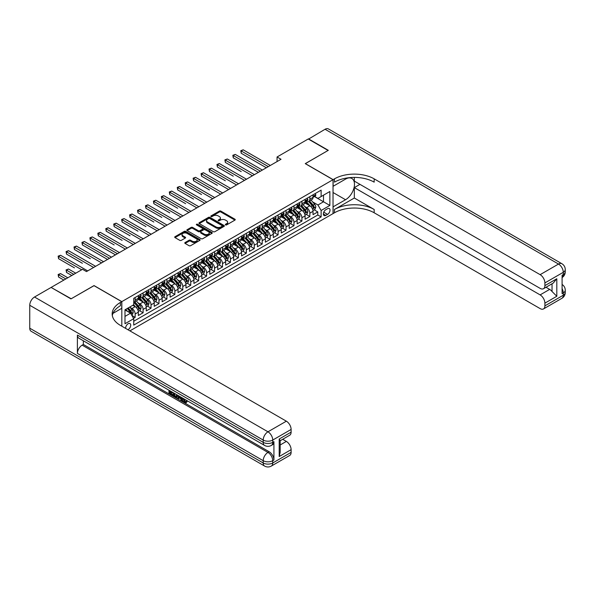 <?xml version="1.0" encoding="UTF-8"?>
<svg xmlns="http://www.w3.org/2000/svg" width="595" height="595" viewBox="0 0 595 595"><rect width="100%" height="100%" fill="white"/><g stroke="black" fill="none" stroke-linecap="round" stroke-linejoin="round"><path stroke-width="0.89" d="M225.55 224.895A0.774 0.446 0 0 0 226.636 224.895L234.921 220.113A1.101 0.64 0 0 0 235.241 219.667A1.101 0.64 0 0 0 234.921 219.213L220.886 211.113A1.101 0.64 0 0 0 219.332 211.113L211.047 215.896A0.774 0.446 0 0 0 212.14 216.528L213.211 215.903A3.525 2.038 0 0 1 218.201 215.903L219.369 216.58A3.525 2.038 0 0 1 220.403 218.023A3.525 2.038 0 0 1 219.369 219.458L218.298 220.083A0.774 0.446 0 0 0 219.391 220.708L220.462 220.091A3.525 2.038 0 0 1 225.453 220.091L226.621 220.767A3.525 2.038 0 0 1 227.654 222.21A3.525 2.038 0 0 1 226.621 223.646L225.55 224.263A0.774 0.446 0 0 0 225.55 224.895L225.55 224.263M127.925 329.719A3.592 2.075 120 0 0 128.17 329.593A3.592 2.075 120 0 0 130.521 326.424A3.592 2.075 120 0 0 129.97 323.546A3.592 2.075 120 0 0 128.17 323.725A3.592 2.075 120 0 0 125.642 328.403M185.112 242.522A1.101 0.64 0 0 0 184.792 242.976A1.101 0.64 0 0 0 185.112 243.422L189.054 245.698A1.101 0.64 0 0 0 190.608 245.698L199.808 240.387A1.101 0.64 0 0 0 200.128 239.934A1.101 0.64 0 0 0 199.808 239.488L185.774 231.388A1.101 0.64 0 0 0 184.219 231.388L175.019 236.698A1.101 0.64 0 0 0 174.699 237.145A1.101 0.64 0 0 0 175.019 237.598L179.772 240.343A1.101 0.64 0 0 0 181.334 240.343L185.268 238.067A1.101 0.64 0 0 0 185.595 237.621A1.101 0.64 0 0 0 185.268 237.167L182.91 235.806A2.945 1.703 0 0 1 182.048 234.601A2.945 1.703 0 0 1 183.87 233.032A2.945 1.703 0 0 1 187.083 233.404L196.32 238.736A2.945 1.703 0 0 1 197.183 239.934A2.945 1.703 0 0 1 195.361 241.511A2.945 1.703 0 0 1 192.148 241.139L190.608 240.254A1.101 0.64 0 0 0 189.054 240.254L185.112 242.522L185.112 243.422L189.054 241.168L189.054 240.254M94.032 285.674L71.199 298.757L51.349 287.571M94.032 285.578L121.819 301.628L333.036 179.683L333.036 213.605L129.918 330.872M51.349 287.296L82.512 269.304L86.483 271.595L281.026 159.281L277.062 156.983L308.225 138.992L328.076 150.453L305.25 163.632L333.036 179.683M213.293 231.7A1.101 0.64 0 0 0 214.847 231.7L224.047 226.39A1.101 0.64 0 0 0 224.367 225.944A1.101 0.64 0 0 0 224.047 225.49L210.02 217.391A1.101 0.64 0 0 0 208.458 217.391L199.258 222.701A1.101 0.64 0 0 0 198.938 223.155A1.101 0.64 0 0 0 199.258 223.601L213.293 231.7M196.878 225.059A0.774 0.446 0 0 1 197.666 225.17L197.666 224.255L211.924 232.489A1.101 0.64 0 0 1 212.251 232.942A1.101 0.64 0 0 1 211.924 233.389L202.731 238.699A1.101 0.64 0 0 1 201.17 238.699L187.142 230.6L187.142 229.7A1.101 0.64 0 0 0 186.815 230.146A1.101 0.64 0 0 0 187.142 230.6M187.142 229.7L191.077 227.424A1.101 0.64 0 0 1 192.639 227.424L198.328 230.711A1.101 0.64 0 0 0 199.883 230.711L202.493 229.201A1.101 0.64 0 0 0 202.821 228.755A1.101 0.64 0 0 0 202.493 228.302L196.573 224.888A0.774 0.446 0 0 1 197.666 224.255M133.511 318.303L135.162 317.351L131.867 315.447M129.993 307.355L131.986 308.5A4.492 2.596 60 0 1 135.162 314.004L138.338 312.167L138.338 315.514L143.105 312.769L139.49 310.679M137.928 302.766L139.922 303.919A4.492 2.596 60 0 1 143.105 309.422L146.281 307.585L146.281 310.932L151.041 308.18L147.426 306.098M145.872 298.184L147.865 299.337A4.492 2.596 60 0 1 151.041 304.833L154.217 303.004L154.217 306.351L158.984 303.599L155.369 301.509M153.815 293.595L155.808 294.748A4.492 2.596 60 0 1 158.984 300.252L162.16 298.415L162.16 301.762L166.92 299.01L163.313 296.927M161.751 289.014L163.744 290.167A4.492 2.596 60 0 1 166.92 295.663L170.103 293.833L170.103 297.18L174.863 294.428L171.248 292.346M169.694 284.432L171.687 285.578A4.492 2.596 60 0 1 174.863 291.081L178.039 289.252L178.039 292.591L182.806 289.847L179.192 287.757M177.637 279.843L179.631 280.996A4.492 2.596 60 0 1 182.806 286.5L185.982 284.663L185.982 288.01L190.742 285.258L187.135 283.175M185.573 275.262L187.566 276.415A4.492 2.596 60 0 1 190.742 281.911L193.918 280.081L193.918 283.428L198.685 280.676L195.071 278.586M193.516 270.673L195.51 271.826A4.492 2.596 60 0 1 198.685 277.329L201.861 275.492L201.861 278.839L206.629 276.087L203.014 274.005M201.46 266.091L203.453 267.244A4.492 2.596 60 0 1 206.629 272.741L209.804 270.911L209.804 274.258L214.564 271.506L210.957 269.423M209.395 261.51L211.389 262.655A4.492 2.596 60 0 1 214.564 268.159L217.74 266.329L217.74 269.669L222.508 266.924L218.893 264.834M217.339 256.921L219.332 258.074A4.492 2.596 60 0 1 222.508 263.578L225.684 261.74L225.684 265.087L230.451 262.336L226.836 260.253M225.274 252.339L227.275 253.492A4.492 2.596 60 0 1 230.451 258.989L233.627 257.159L233.627 260.506L238.387 257.754L234.772 255.664M233.218 247.751L235.211 248.903A4.492 2.596 60 0 1 238.387 254.407L241.563 252.57L241.563 255.917L246.33 253.165L242.715 251.083M241.161 243.169L243.154 244.322A4.492 2.596 60 0 1 246.33 249.818L249.506 247.989L249.506 251.335L254.266 248.584L250.659 246.501M249.097 238.588L251.09 239.733A4.492 2.596 60 0 1 254.266 245.237L257.449 243.407L257.449 246.754L262.209 244.002L258.594 241.912M257.04 233.999L259.033 235.151A4.492 2.596 60 0 1 262.209 240.655L265.385 238.818L265.385 242.165L270.152 239.413L266.538 237.331M264.983 229.417L266.976 230.57A4.492 2.596 60 0 1 270.152 236.066L273.328 234.237L273.328 237.584L278.088 234.832L274.481 232.742M272.919 224.828L274.912 225.981A4.492 2.596 60 0 1 278.088 231.485L281.264 229.648L281.264 232.995L286.031 230.243L282.417 228.16M280.862 220.247L282.856 221.4A4.492 2.596 60 0 1 286.031 226.903L289.207 225.066L289.207 228.413L293.975 225.661L290.36 223.579M288.806 215.665L290.799 216.811A4.492 2.596 60 0 1 293.975 222.314L297.15 220.485L297.15 223.832L301.91 221.08L298.303 218.99M296.741 211.076L298.735 212.229A4.492 2.596 60 0 1 301.91 217.733L305.086 215.896L305.086 219.243L309.854 216.491L309.854 213.144A4.492 2.596 -120 0 0 306.678 207.648L304.685 206.495M306.239 214.408L309.854 216.491M138.338 312.167A4.492 2.596 -120 0 0 135.162 306.67L132.782 305.295M146.281 307.585A4.492 2.596 -120 0 0 143.105 302.082L138.189 299.248M154.217 303.004A4.492 2.596 -120 0 0 151.041 297.5L146.132 294.666M162.16 298.415A4.492 2.596 -120 0 0 158.984 292.918L154.075 290.077M170.103 293.833A4.492 2.596 -120 0 0 166.92 288.33L162.011 285.496M178.039 289.252A4.492 2.596 -120 0 0 174.863 283.748L169.954 280.914M185.982 284.663A4.492 2.596 -120 0 0 182.806 279.159L177.89 276.325M193.918 280.081A4.492 2.596 -120 0 0 190.742 274.578L185.833 271.744M201.861 275.492A4.492 2.596 -120 0 0 198.685 269.996L193.777 267.155M209.804 270.911A4.492 2.596 -120 0 0 206.629 265.407L201.712 262.574M217.74 266.329A4.492 2.596 -120 0 0 214.564 260.826L209.656 257.992M225.684 261.74A4.492 2.596 -120 0 0 222.508 256.237L217.599 253.403M233.627 257.159A4.492 2.596 -120 0 0 230.451 251.655L225.535 248.822M241.563 252.57A4.492 2.596 -120 0 0 238.387 247.074L233.478 244.233M249.506 247.989A4.492 2.596 -120 0 0 246.33 242.485L241.421 239.651M257.449 243.407A4.492 2.596 -120 0 0 254.266 237.903L249.357 235.07M265.385 238.818A4.492 2.596 -120 0 0 262.209 233.314L257.3 230.481M273.328 234.237A4.492 2.596 -120 0 0 270.152 228.733L265.244 225.899M281.264 229.648A4.492 2.596 -120 0 0 278.088 224.151L273.179 221.31M289.207 225.066A4.492 2.596 -120 0 0 286.031 219.562L281.123 216.729M297.15 220.485A4.492 2.596 -120 0 0 293.975 214.981L289.058 212.147M305.086 215.896A4.492 2.596 -120 0 0 301.91 210.392L297.002 207.558M327.562 208.696L325.815 209.708A3.481 2.008 120 0 0 323.539 212.772A3.481 2.008 120 0 0 324.074 215.569A3.481 2.008 120 0 0 325.815 215.39L327.562 214.386A3.481 2.008 120 0 0 329.838 211.314A3.481 2.008 120 0 0 329.303 208.525A3.481 2.008 120 0 0 327.562 208.696M121.819 326.201L121.819 301.628M124.995 316.391L130.558 313.178L133.734 318.682L133.734 325.101L321.129 216.907L321.129 210.489L317.953 204.985L312.62 201.906M133.734 318.682L124.995 323.725L124.995 309.787L133.734 304.744L133.734 298.326L321.129 190.132L321.129 196.551L329.861 191.508L329.861 205.446L321.129 210.489M139.885 297.292L139.922 297.314A4.492 2.596 60 0 0 142.168 297.537L145.351 295.708A4.492 2.596 -120 0 0 146.281 293.647L146.281 291.081M147.828 292.71L147.865 292.733A4.492 2.596 60 0 0 150.111 292.956L153.287 291.119A4.492 2.596 -120 0 0 154.217 289.066L154.217 286.5M155.764 288.121L155.808 288.151A4.492 2.596 60 0 0 158.054 288.367L161.23 286.537A4.492 2.596 -120 0 0 162.16 284.477L162.16 281.911M163.707 283.54L163.744 283.562A4.492 2.596 60 0 0 165.99 283.785L169.166 281.956A4.492 2.596 -120 0 0 170.103 279.895L170.103 277.329M171.643 278.958L171.687 278.981A4.492 2.596 60 0 0 173.933 279.204L177.109 277.367A4.492 2.596 -120 0 0 178.039 275.314L178.039 272.741M179.586 274.369L179.631 274.392A4.492 2.596 60 0 0 181.877 274.615L185.052 272.785A4.492 2.596 -120 0 0 185.982 270.725L185.982 268.159M187.529 269.788L187.566 269.81A4.492 2.596 60 0 0 189.812 270.033L192.988 268.196A4.492 2.596 -120 0 0 193.918 266.144L193.918 263.578M195.465 265.199L195.51 265.229A4.492 2.596 60 0 0 197.756 265.444L200.932 263.615A4.492 2.596 -120 0 0 201.861 261.555L201.861 258.989M203.408 260.617L203.453 260.64A4.492 2.596 60 0 0 205.699 260.863L208.875 259.033A4.492 2.596 -120 0 0 209.804 256.973L209.804 254.407M211.351 256.036L211.389 256.058A4.492 2.596 60 0 0 213.635 256.281L216.811 254.444A4.492 2.596 -120 0 0 217.74 252.392L217.74 249.818M219.287 251.447L219.332 251.469A4.492 2.596 60 0 0 221.578 251.692L224.754 249.863A4.492 2.596 -120 0 0 225.684 247.803L225.684 245.237M227.231 246.866L227.275 246.888A4.492 2.596 60 0 0 229.514 247.111L232.697 245.274A4.492 2.596 -120 0 0 233.627 243.221L233.627 240.655M235.174 242.277L235.211 242.306A4.492 2.596 60 0 0 237.457 242.529L240.633 240.692A4.492 2.596 -120 0 0 241.563 238.632L241.563 236.066M243.11 237.695L243.154 237.717A4.492 2.596 60 0 0 245.4 237.941L248.576 236.111A4.492 2.596 -120 0 0 249.506 234.051L249.506 231.485M251.053 233.114L251.09 233.136A4.492 2.596 60 0 0 253.336 233.359L256.512 231.522A4.492 2.596 -120 0 0 257.449 229.469L257.449 226.896M258.989 228.525L259.033 228.547A4.492 2.596 60 0 0 261.279 228.77L264.455 226.94A4.492 2.596 -120 0 0 265.385 224.88L265.385 222.314M266.932 223.943L266.976 223.965A4.492 2.596 60 0 0 269.223 224.189L272.398 222.351A4.492 2.596 -120 0 0 273.328 220.299L273.328 217.733M274.875 219.354L274.912 219.384A4.492 2.596 60 0 0 277.158 219.607L280.334 217.77A4.492 2.596 -120 0 0 281.264 215.71L281.264 213.144M282.811 214.773L282.856 214.795A4.492 2.596 60 0 0 285.102 215.018L288.278 213.189A4.492 2.596 -120 0 0 289.207 211.128L289.207 208.562M290.754 210.191L290.799 210.213A4.492 2.596 60 0 0 293.045 210.437L296.221 208.6A4.492 2.596 -120 0 0 297.15 206.547L297.15 203.981M298.697 205.602L298.735 205.625A4.492 2.596 60 0 0 300.981 205.848L304.157 204.018A4.492 2.596 -120 0 0 305.086 201.958L305.086 199.392M133.734 321.248L317.797 214.981L317.797 211.909L313.029 214.661L313.029 211.314A4.492 2.596 -120 0 0 309.854 205.811L304.945 202.977M306.633 201.021L306.678 201.043A4.492 2.596 -120 0 0 308.924 201.266A4.492 2.596 -120 0 0 309.854 199.206L309.854 196.64M308.924 201.266L312.1 199.429A4.492 2.596 -120 0 0 313.029 197.376L313.029 194.81M135.162 297.5L135.162 300.066A4.492 2.596 60 0 1 134.232 302.126A4.492 2.596 60 0 1 133.734 302.305M134.232 302.126L137.408 300.289A4.492 2.596 -120 0 0 138.338 298.236L138.338 295.663M143.105 292.918L143.105 295.484A4.492 2.596 60 0 1 142.168 297.537M151.041 288.33L151.041 290.896A4.492 2.596 60 0 1 150.111 292.956M158.984 283.748L158.984 286.314A4.492 2.596 60 0 1 158.054 288.367M166.92 279.159L166.92 281.733A4.492 2.596 60 0 1 165.99 283.785M174.863 274.578L174.863 277.144A4.492 2.596 60 0 1 173.933 279.204M182.806 269.996L182.806 272.562A4.492 2.596 60 0 1 181.877 274.615M190.742 265.407L190.742 267.973A4.492 2.596 60 0 1 189.812 270.033M198.685 260.826L198.685 263.392A4.492 2.596 60 0 1 197.756 265.444M206.629 256.237L206.629 258.81A4.492 2.596 60 0 1 205.699 260.863M214.564 251.655L214.564 254.221A4.492 2.596 60 0 1 213.635 256.281M222.508 247.074L222.508 249.64A4.492 2.596 60 0 1 221.578 251.692M230.451 242.485L230.451 245.051A4.492 2.596 60 0 1 229.514 247.111M238.387 237.903L238.387 240.469A4.492 2.596 60 0 1 237.457 242.529M246.33 233.314L246.33 235.888A4.492 2.596 60 0 1 245.4 237.941M254.266 228.733L254.266 231.299A4.492 2.596 60 0 1 253.336 233.359M262.209 224.151L262.209 226.717A4.492 2.596 60 0 1 261.279 228.77M270.152 219.562L270.152 222.128A4.492 2.596 60 0 1 269.223 224.189M278.088 214.981L278.088 217.547A4.492 2.596 60 0 1 277.158 219.607M286.031 210.392L286.031 212.965A4.492 2.596 60 0 1 285.102 215.018M293.975 205.811L293.975 208.376A4.492 2.596 60 0 1 293.045 210.437M301.91 201.229L301.91 203.795A4.492 2.596 60 0 1 300.981 205.848M301.91 217.733L301.91 221.08M293.975 222.314L293.975 225.661M286.031 226.903L286.031 230.243M278.088 231.485L278.088 234.832M270.152 236.066L270.152 239.413M262.209 240.655L262.209 244.002M254.266 245.237L254.266 248.584M246.33 249.818L246.33 253.165M238.387 254.407L238.387 257.754M230.451 258.989L230.451 262.336M222.508 263.578L222.508 266.924M214.564 268.159L214.564 271.506M206.629 272.741L206.629 276.087M198.685 277.329L198.685 280.676M190.742 281.911L190.742 285.258M182.806 286.5L182.806 289.847M174.863 291.081L174.863 294.428M166.92 295.663L166.92 299.01M158.984 300.252L158.984 303.599M151.041 304.833L151.041 308.18M143.105 309.422L143.105 312.769M135.162 314.004L135.162 317.351M130.558 313.178L124.995 309.973M317.953 204.985L323.509 201.779L323.509 195.175L329.861 191.508M314.42 196.529L329.861 205.446M314.577 196.432L317.953 198.388L321.129 196.551M277.062 156.983L277.062 161.572M314.182 209.819L317.797 211.909M317.797 214.981L321.129 216.907M225.855 225.007L226.621 224.56A3.525 2.038 0 0 0 227.654 223.125L227.654 222.21M220.403 218.023L220.403 218.938A3.525 2.038 0 0 1 219.369 220.381L218.603 220.819M234.921 219.213L234.921 220.113L220.886 212.028A1.101 0.64 0 0 0 219.332 212.028L211.359 216.632M224.032 226.397L210.02 218.305A1.101 0.64 0 0 0 208.458 218.305L199.273 223.608M222.099 226.256A0.774 0.446 0 0 0 222.099 225.624L209.782 218.514A0.774 0.446 0 0 0 208.689 218.514L207.558 219.168A3.525 2.038 0 0 0 206.532 220.611A3.525 2.038 0 0 0 207.558 222.047L215.978 226.911A3.525 2.038 0 0 0 220.968 226.911L222.099 226.256L222.099 227.171A0.774 0.446 0 0 0 222.322 226.859L222.322 225.944M206.532 220.611L206.532 221.526A3.525 2.038 0 0 0 207.558 222.969L207.558 222.047M222.099 227.171L220.968 227.826A3.525 2.038 0 0 1 215.978 227.826L207.558 222.969M187.157 230.607L191.077 228.346L191.077 227.424M202.821 228.755L202.821 229.67A1.101 0.64 0 0 1 202.493 230.124L199.883 231.626A1.101 0.64 0 0 1 198.328 231.626L192.639 228.346A1.101 0.64 0 0 0 191.077 228.346M197.666 225.17L211.909 233.396M204.226 234.118A2.945 1.703 0 0 0 207.447 234.489A2.945 1.703 0 0 0 209.262 232.92A2.945 1.703 0 0 0 208.399 231.715L205.149 229.834A1.101 0.64 0 0 0 203.587 229.834L200.976 231.343A1.101 0.64 0 0 0 200.656 231.79A1.101 0.64 0 0 0 200.976 232.243L204.226 234.118L204.226 235.04A2.945 1.703 0 0 0 207.447 235.404A2.945 1.703 0 0 0 209.262 233.835L209.262 232.92M200.656 231.79L200.656 232.712A1.101 0.64 0 0 0 200.976 233.158L200.976 232.243M204.226 235.04L200.976 233.158M197.183 239.934L197.183 240.856A2.945 1.703 0 0 1 195.361 242.425A2.945 1.703 0 0 1 192.148 242.061L190.608 241.168A1.101 0.64 0 0 0 189.054 241.168M182.048 234.601L182.048 235.523A2.945 1.703 0 0 0 182.91 236.728L182.91 235.806M185.268 237.167L185.268 238.067L182.91 236.728M199.808 239.488L199.808 240.387L185.774 232.303A1.101 0.64 0 0 0 184.219 232.303L175.034 237.606M312.963 210.526L315.015 209.343L315.811 207.045A2.975 1.718 -120 0 0 314.651 204.256L311.021 200.054M310.293 206.101L306.15 201.303M307.935 204.702L305.525 201.921A7.133 4.12 -120 0 0 305.309 201.668M241.206 171.591L225.326 162.42L225.326 160.129L227.312 158.984L254.429 174.64M308.515 201.43L312.189 205.677A2.975 1.718 60 0 1 313.253 207.729L314.205 207.179A2.975 1.718 -120 0 0 313.141 205.126L309.512 200.924M308.731 201.355L312.68 205.922A1.517 0.878 60 0 1 313.059 206.517L314.205 207.179M315.134 193.591L315.811 194.766A2.975 1.718 60 0 1 315.194 196.082L313.684 196.952A2.975 1.718 -120 0 0 314.205 196.268L314.138 196M268.323 166.615L241.206 150.959L243.191 149.814L270.308 165.47M313.126 197.086L313.141 197.086A2.975 1.718 -120 0 0 313.684 196.952M313.818 196.045L314.205 196.268L313.253 196.811A2.975 1.718 60 0 1 313.029 197.235M266.337 167.76L241.206 153.25L241.206 150.959L240.774 150.706L243.191 149.814M241.206 153.25L240.774 150.706M308.463 139.133L325.056 129.271L558.512 264.054A6.738 3.89 120 0 1 561.881 263.719A6.738 6.738 0 0 1 565.25 269.557A6.738 3.89 180 0 1 563.279 272.309L544.894 282.923A6.738 3.89 -120 0 0 540.126 274.667L558.512 264.054A6.738 3.89 60 0 1 563.279 272.309L563.279 274.6L562.089 275.292L562.089 293.625L563.279 292.941L563.279 295.232A6.738 3.89 60 0 1 561.881 298.318L543.495 308.931A6.738 3.89 -120 0 0 544.894 305.845L563.279 295.232A6.738 3.89 0 0 0 565.25 292.48A6.738 6.738 0 0 1 561.881 298.318M308.463 138.858L328.314 150.319L305.324 163.677M333.036 206.867L345.546 199.734A12.636 7.296 120 0 0 353.802 188.608A12.636 7.296 120 0 0 351.861 178.478A12.636 7.296 120 0 0 345.546 179.11L333.118 186.28L333.118 179.631L334.472 178.857A28.077 16.206 180 0 1 374.173 178.857L540.126 274.667M333.118 206.911L333.118 213.56L334.472 212.779A28.077 16.206 180 0 1 374.173 212.779L540.126 308.597A6.738 3.89 -120 0 0 543.495 308.931M354.322 198.016L334.472 209.477A28.077 16.206 180 0 1 374.173 209.477L354.322 198.016L354.322 187.611L359.96 184.353M354.322 177.407L354.322 181.103L540.126 288.374A6.738 3.89 -120 0 0 543.495 288.709A6.738 3.89 -120 0 0 544.894 285.63L556.808 278.75L556.808 296.265L552.041 291.498L552.041 283.778M556.808 296.265L544.894 303.138L544.894 305.845M544.894 303.138A6.738 3.89 -120 0 0 540.126 294.889L549.661 289.386A6.738 3.89 60 0 1 552.041 291.498M354.322 187.611L540.126 294.889M325.056 129.271A6.738 3.89 -60 0 1 328.425 128.937L561.881 263.719M305.324 163.588L333.118 179.631M544.894 282.923L544.894 285.63M545.994 287.273L549.661 289.386M334.472 178.857L334.472 182.152A28.077 16.206 180 0 1 374.173 182.152L374.173 178.857M543.495 288.709L553.238 283.086L556.808 278.75M183.617 398.643L185.64 401.923M183.044 398.345L184.45 402.094L185.38 402.205L186.421 401.119L187.098 401.685L185.9 402.941L184.517 402.763C183.052 401.766 182.315 400.39 182.308 398.628L182.36 397.951M179.155 397.906L178.217 399.052L177.503 398.643L178.701 395.839M181.728 397.586L182.68 400.896L182.04 401.268L181.326 400.852L180.791 398.843L178.753 397.676L178.217 399.052M170.296 391.941L170.296 393.116L173.108 394.738L173.108 395.37L172.476 395.742L168.987 393.726L168.987 390.231M172.803 392.432L172.171 393.027L169.664 391.577L169.664 393.481L170.296 393.116M77.395 335.067L263.206 442.345A6.738 3.89 120 0 0 264.596 445.432L78.785 338.153A6.738 3.89 -60 0 1 77.395 335.067L77.395 353.408A6.738 3.89 -60 0 1 82.155 345.152L83.352 344.468L269.156 451.746A6.738 3.89 60 0 1 273.923 459.995L273.923 441.661A6.738 3.89 60 0 1 272.525 444.74L271.335 445.432A6.738 3.89 -120 0 0 272.733 442.345L273.923 441.661M83.352 344.468L83.352 340.786M177.935 395.392L176.641 397.564L173.39 396.27L173.39 392.767M70.961 298.898L93.95 285.63L121.744 301.672L120.391 302.453A28.077 16.206 -0 0 0 112.172 313.915A28.077 16.206 -0 0 0 120.391 325.376L286.351 421.186A6.738 3.89 60 0 1 291.111 429.441L272.733 440.055L272.733 442.345A6.738 3.89 -0 0 1 263.206 442.345L263.206 440.055L29.75 305.272A6.738 3.89 -60 0 1 34.517 297.017L51.111 287.437L70.961 298.898M121.744 301.672L121.744 308.322L112.961 313.387M279.204 439.021L280.193 440.516L280.193 452.289L279.204 456.536L279.204 439.021L291.111 432.149L291.111 429.441M291.111 432.149A6.738 3.89 60 0 1 289.72 435.228L280.193 440.731M29.75 328.195L263.206 462.977A6.738 3.89 120 0 0 264.596 466.063L31.148 331.281A6.738 3.89 -60 0 1 29.75 328.195L29.75 305.272M282.685 439.288L286.351 441.408A6.738 3.89 60 0 1 291.111 449.656L279.204 456.536M273.923 459.995L272.733 460.686L272.733 462.977L291.111 452.364L291.111 449.656M291.111 452.364A6.738 3.89 60 0 1 289.72 455.45L271.335 466.063A6.738 3.89 -120 0 0 272.733 462.977A6.738 3.89 -0 0 1 263.206 462.977L263.206 460.686L77.395 353.408M120.391 302.453L120.391 305.748A28.077 16.206 -0 0 0 112.314 315.566M169.664 393.481L172.476 395.102L173.108 394.738M172.476 395.102L172.476 395.742M169.664 390.618L172.446 392.224M172.171 392.388L172.171 393.027M177.25 394.998L176.641 397.564M174.06 393.161L174.06 396.025L176.165 396.85L176.574 394.611M177.295 395.742L177.92 395.385M174.699 393.526L174.699 395.653L176.804 396.486M174.06 396.025L174.699 395.653M175.042 396.59L175.681 396.225M180.843 397.073L182.04 401.268M179.333 396.203L178.961 397.155L180.583 398.092L180.211 396.709M179.735 396.434L180.352 397.229M178.961 397.155L179.593 396.791M184.45 402.094L185.09 401.722M182.977 399.007L183.587 398.657M185.789 401.484L186.458 402.056L187.098 401.685M186.458 402.056L185.9 402.941M305.019 215.107L307.072 213.925L307.868 211.634A2.975 1.718 -120 0 0 306.708 208.838L303.078 204.635M302.357 210.689L298.207 205.885M299.992 209.291L297.589 206.502A7.133 4.12 -120 0 0 297.366 206.257M233.27 176.172L217.383 167.002L217.383 164.711L219.369 163.565L246.486 179.221M300.579 206.011L304.246 210.258A2.975 1.718 60 0 1 305.309 212.311L306.261 211.761A2.975 1.718 -120 0 0 305.198 209.708L301.576 205.513M300.795 205.944L304.737 210.511A1.517 0.878 60 0 1 305.116 211.099L306.261 211.761M297.084 219.696L299.136 218.514L299.925 216.216A2.975 1.718 -120 0 0 298.772 213.427L295.142 209.224M294.413 215.271L290.271 210.466M292.056 213.873L289.646 211.084A7.133 4.12 -120 0 0 289.423 210.838M225.326 180.761L209.447 171.591L209.447 169.292L211.433 168.147L238.55 183.803M292.636 210.593L296.31 214.847A2.975 1.718 60 0 1 297.366 216.892L298.318 216.342A2.975 1.718 -120 0 0 297.262 214.297L293.632 210.095M292.852 210.526L296.793 215.093A1.517 0.878 60 0 1 297.18 215.688L298.318 216.342M289.14 224.278L291.193 223.095L291.989 220.804A2.975 1.718 -120 0 0 290.829 218.008L287.199 213.806M286.47 219.853L282.328 215.055M284.113 218.454L281.71 215.673A7.133 4.12 -120 0 0 281.487 215.42M217.383 185.343L201.504 176.172L201.504 173.881L203.49 172.736L230.607 188.392M284.7 215.182L288.367 219.429A2.975 1.718 60 0 1 289.43 221.481L290.382 220.931A2.975 1.718 -120 0 0 289.319 218.878L285.689 214.676M284.916 215.115L288.858 219.674A1.517 0.878 60 0 1 289.237 220.269L290.382 220.931M281.197 228.867L283.25 227.677L284.046 225.386A2.975 1.718 -120 0 0 282.885 222.589L279.256 218.395M278.534 224.441L274.384 219.637M276.169 223.043L273.767 220.254A7.133 4.12 -120 0 0 273.544 220.009M209.447 189.924L193.561 180.754L193.561 178.463L195.547 177.317L222.664 192.973M276.757 219.763L280.424 224.01A2.975 1.718 60 0 1 281.487 226.063L282.439 225.512A2.975 1.718 -120 0 0 281.375 223.467L277.753 219.265M276.972 219.696L280.914 224.263A1.517 0.878 60 0 1 281.294 224.851L282.439 225.512M307.191 198.18L307.868 199.347A2.975 1.718 60 0 1 307.251 200.664L305.741 201.534A2.975 1.718 -120 0 0 306.261 200.85L306.202 200.582M260.387 171.196L233.27 155.54L235.248 154.395L262.365 170.051M305.19 201.675L305.198 201.675A2.975 1.718 -120 0 0 305.741 201.534M305.875 200.627L306.261 200.85L305.309 201.4A2.975 1.718 60 0 1 305.086 201.824M258.401 172.342L233.27 157.831L233.27 155.54L232.831 155.288L235.248 154.395M233.27 157.831L232.831 155.288M299.255 202.761L299.925 203.929A2.975 1.718 60 0 1 299.315 205.245L297.805 206.115A2.975 1.718 -120 0 0 298.318 205.431L298.259 205.171M252.444 175.785L224.888 159.877L227.312 158.984M297.247 206.257L297.262 206.257A2.975 1.718 -120 0 0 297.805 206.115M297.939 205.208L298.318 205.431L297.366 205.982A2.975 1.718 60 0 1 297.15 206.405M225.326 162.42L224.888 159.877M291.312 207.35L291.989 208.518A2.975 1.718 60 0 1 291.372 209.834L289.862 210.704A2.975 1.718 -120 0 0 290.382 210.02L290.315 209.752M244.5 180.367L216.952 164.458L219.369 163.565M289.304 210.846L289.319 210.846A2.975 1.718 -120 0 0 289.862 210.704M289.996 209.797L290.382 210.02L289.43 210.571A2.975 1.718 60 0 1 289.207 210.994M217.383 167.002L216.952 164.458M283.369 211.932L284.023 213.07A2.975 1.718 60 0 1 283.428 214.416L281.918 215.286A2.975 1.718 -120 0 0 282.439 214.602L282.38 214.341M236.565 184.948L209.009 169.047L211.433 168.147M281.368 215.427L281.375 215.427A2.975 1.718 -120 0 0 281.918 215.286M282.052 214.379L282.439 214.602L281.487 215.152A2.975 1.718 60 0 1 281.264 215.576M209.447 171.591L209.009 169.047M273.261 233.448L275.314 232.266L276.102 229.968A2.975 1.718 -120 0 0 274.95 227.178L271.32 222.976M270.591 229.023L266.448 224.226M268.233 227.625L265.824 224.843A7.133 4.12 -120 0 0 265.608 224.59M201.504 194.513L185.625 185.343L185.625 183.052L187.611 181.906L214.728 197.562M268.814 224.352L272.488 228.599A2.975 1.718 60 0 1 273.544 230.652L274.496 230.101A2.975 1.718 -120 0 0 273.44 228.049L269.81 223.846M269.029 224.278L272.971 228.844A1.517 0.878 60 0 1 273.358 229.439L274.496 230.101M275.433 216.513L276.102 217.688A2.975 1.718 60 0 1 275.492 219.005L273.983 219.875A2.975 1.718 -120 0 0 274.496 219.183L274.436 218.923M228.621 189.537L201.065 173.628L203.49 172.736M273.425 220.009L273.44 220.009A2.975 1.718 -120 0 0 273.983 219.875M274.117 218.967L274.496 219.183L273.544 219.733A2.975 1.718 60 0 1 273.328 220.157M201.504 176.172L201.065 173.628M265.318 238.03L267.371 236.847L268.166 234.556A2.975 1.718 -120 0 0 267.006 231.76L263.377 227.558M262.648 233.612L258.505 228.807M260.29 232.214L257.888 229.425A7.133 4.12 -120 0 0 257.665 229.179M193.561 199.094L177.682 189.924L177.682 187.633L179.668 186.488L206.785 202.144M260.878 228.934L264.544 233.18A2.975 1.718 60 0 1 265.608 235.233L266.56 234.683A2.975 1.718 -120 0 0 265.496 232.63L261.867 228.435M261.093 228.867L265.035 233.433A1.517 0.878 60 0 1 265.415 234.021L266.56 234.683M267.49 221.102L268.166 222.27A2.975 1.718 60 0 1 267.549 223.586L266.039 224.456A2.975 1.718 -120 0 0 266.56 223.772L266.493 223.504M220.678 194.119L193.13 178.21L195.547 177.317M265.489 224.598L265.496 224.598A2.975 1.718 -120 0 0 266.039 224.456M266.173 223.549L266.56 223.772L265.608 224.322A2.975 1.718 60 0 1 265.385 224.746M193.561 180.754L193.13 178.21M257.382 242.619L259.427 241.429L260.223 239.138A2.975 1.718 -120 0 0 259.063 236.349L255.441 232.147M254.712 238.193L250.562 233.389M252.354 236.795L249.945 234.006A7.133 4.12 -120 0 0 249.721 233.761M185.625 203.676L169.739 194.513L169.739 192.215L171.724 191.069L198.842 206.725M252.934 233.515L256.601 237.769A2.975 1.718 60 0 1 257.665 239.815L258.617 239.264A2.975 1.718 -120 0 0 257.561 237.219L253.931 233.017M253.15 233.448L257.092 238.015A1.517 0.878 60 0 1 257.479 238.61L258.617 239.264M259.546 225.684L260.223 226.851A2.975 1.718 60 0 1 259.606 228.168L258.104 229.038A2.975 1.718 -120 0 0 258.617 228.354L258.557 228.093M212.742 198.708L185.186 182.799L187.611 181.906M257.546 229.179L257.561 229.179A2.975 1.718 -120 0 0 258.104 229.038M258.237 228.13L258.617 228.354L257.665 228.904A2.975 1.718 60 0 1 257.449 229.328M185.625 185.343L185.186 182.799M249.439 247.2L251.492 246.018L252.287 243.727A2.975 1.718 -120 0 0 251.127 240.93L247.498 236.728M246.769 242.775L242.626 237.978M244.411 241.377L242.001 238.595A7.133 4.12 -120 0 0 241.786 238.342M177.682 208.265L161.803 199.094L161.803 196.804L163.789 195.658L190.906 211.314M244.991 238.104L248.665 242.351A2.975 1.718 60 0 1 249.721 244.404L250.681 243.853A2.975 1.718 -120 0 0 249.617 241.801L245.988 237.598M245.207 238.03L249.156 242.596A1.517 0.878 60 0 1 249.536 243.191L250.681 243.853M251.611 230.272L252.287 231.44A2.975 1.718 60 0 1 251.67 232.757L250.16 233.627A2.975 1.718 -120 0 0 250.681 232.942L250.614 232.675M204.799 203.289L177.243 187.38L179.668 186.488M249.603 233.768L249.617 233.768A2.975 1.718 -120 0 0 250.16 233.627M250.294 232.719L250.681 232.942L249.721 233.493A2.975 1.718 60 0 1 249.506 233.917M177.682 189.924L177.243 187.38M241.496 251.789L243.548 250.599L244.344 248.308A2.975 1.718 -120 0 0 243.184 245.512L239.554 241.317M238.833 247.364L234.683 242.559M236.468 245.966L234.066 243.177A7.133 4.12 -120 0 0 233.842 242.931M169.739 212.846L153.86 203.676L153.86 201.385L155.845 200.24L182.963 215.896M237.055 242.686L240.722 246.932A2.975 1.718 60 0 1 241.786 248.985L242.738 248.435A2.975 1.718 -120 0 0 241.674 246.382L238.045 242.187M237.271 242.619L241.213 247.185A1.517 0.878 60 0 1 241.592 247.773L242.738 248.435M243.667 234.854L244.344 236.022A2.975 1.718 60 0 1 243.727 237.338L242.217 238.208A2.975 1.718 -120 0 0 242.738 237.524L242.671 237.264M196.856 207.871L169.307 191.969L171.724 191.069M241.667 238.35L241.674 238.35A2.975 1.718 -120 0 0 242.217 238.208M242.351 237.301L242.738 237.524L241.786 238.074A2.975 1.718 60 0 1 241.563 238.498M169.739 194.513L169.307 191.969M233.56 256.371L235.613 255.188L236.401 252.89A2.975 1.718 -120 0 0 235.241 250.101L231.619 245.899M230.89 251.945L226.74 247.148M228.532 250.547L226.122 247.758A7.133 4.12 -120 0 0 225.899 247.513M161.803 217.435L145.924 208.265L145.924 205.974L147.902 204.829L175.019 220.485M229.112 247.275L232.779 251.521A2.975 1.718 60 0 1 233.842 253.567L234.794 253.024A2.975 1.718 -120 0 0 233.738 250.971L230.109 246.769M229.328 247.2L233.27 251.767A1.517 0.878 60 0 1 233.657 252.362L234.794 253.024M235.732 239.435L236.401 240.603A2.975 1.718 60 0 1 235.784 241.927L234.281 242.797A2.975 1.718 -120 0 0 234.794 242.106L234.735 241.845M188.92 212.46L161.364 196.551L163.789 195.658M233.723 242.931L233.738 242.931A2.975 1.718 -120 0 0 234.281 242.797M234.415 241.89L234.794 242.106L233.842 242.656A2.975 1.718 60 0 1 233.627 243.08M161.803 199.094L161.364 196.551M225.617 260.952L227.669 259.77L228.465 257.479A2.975 1.718 -120 0 0 227.305 254.682L223.675 250.48M222.946 256.527L218.804 251.73M220.589 255.136L218.179 252.347A7.133 4.12 -120 0 0 217.963 252.101M153.86 222.017L137.981 212.846L137.981 210.556L139.966 209.41L167.083 225.066M221.169 251.856L224.843 256.103A2.975 1.718 60 0 1 225.899 258.156L226.859 257.605A2.975 1.718 -120 0 0 225.795 255.553L222.166 251.358M221.385 251.789L225.334 256.348A1.517 0.878 60 0 1 225.713 256.943L226.859 257.605M227.788 244.024L228.465 245.192A2.975 1.718 60 0 1 227.848 246.508L226.338 247.379A2.975 1.718 -120 0 0 226.859 246.694L226.792 246.427M180.977 217.041L153.421 201.132L155.845 200.24M225.78 247.52L225.795 247.52A2.975 1.718 -120 0 0 226.338 247.379M226.472 246.471L226.859 246.694L225.899 247.245A2.975 1.718 60 0 1 225.684 247.669M153.86 203.676L153.421 201.132M217.673 265.541L219.726 264.351L220.522 262.06A2.975 1.718 -120 0 0 219.362 259.271L215.732 255.069M215.011 261.116L210.861 256.311M212.646 259.717L210.243 256.928A7.133 4.12 -120 0 0 210.02 256.683M145.924 226.598L130.037 217.435L130.037 215.137L132.023 213.992L159.14 229.648M213.233 256.438L216.9 260.692A2.975 1.718 60 0 1 217.963 262.737L218.915 262.187A2.975 1.718 -120 0 0 217.852 260.141L214.23 255.939M213.449 256.371L217.391 260.937A1.517 0.878 60 0 1 217.77 261.532L218.915 262.187M219.845 248.606L220.522 249.774A2.975 1.718 60 0 1 219.905 251.09L218.395 251.96A2.975 1.718 -120 0 0 218.915 251.276L218.856 251.016M173.041 221.63L145.485 205.721L147.902 204.829M217.844 252.101L217.852 252.101A2.975 1.718 -120 0 0 218.395 251.96M218.529 251.053L218.915 251.276L217.963 251.826A2.975 1.718 60 0 1 217.74 252.25M145.924 208.265L145.485 205.721M209.738 270.123L211.79 268.94L212.579 266.649A2.975 1.718 -120 0 0 211.426 263.853L207.796 259.651M207.067 265.697L202.917 260.9M204.71 264.299L202.3 261.517A7.133 4.12 -120 0 0 202.077 261.264M137.981 231.187L122.101 222.017L122.101 219.726L124.087 218.581L151.204 234.237M205.29 261.026L208.964 265.273A2.975 1.718 60 0 1 210.02 267.326L210.972 266.776A2.975 1.718 -120 0 0 209.916 264.723L206.287 260.521M205.506 260.952L209.447 265.519A1.517 0.878 60 0 1 209.834 266.114L210.972 266.776M211.909 253.195L212.579 254.363A2.975 1.718 60 0 1 211.969 255.679L210.459 256.549A2.975 1.718 -120 0 0 210.972 255.865L210.913 255.597M165.098 226.212L137.542 210.303L139.966 209.41M209.901 256.69L209.916 256.69A2.975 1.718 -120 0 0 210.459 256.549M210.593 255.642L210.972 255.865L210.02 256.415A2.975 1.718 60 0 1 209.804 256.839M137.981 212.846L137.542 210.303M201.794 274.712L203.847 273.522L204.643 271.231A2.975 1.718 -120 0 0 203.483 268.434L199.853 264.239M199.124 270.286L194.982 265.482M196.767 268.888L194.364 266.099A7.133 4.12 -120 0 0 194.141 265.853M130.037 235.769L114.158 226.598L114.158 224.308L116.144 223.162L143.261 238.818M197.354 265.608L201.021 269.855A2.975 1.718 60 0 1 202.084 271.908L203.036 271.357A2.975 1.718 -120 0 0 201.973 269.304L198.343 265.11M197.57 265.541L201.512 270.108A1.517 0.878 60 0 1 201.891 270.695L203.036 271.357M203.966 257.776L204.643 258.944A2.975 1.718 60 0 1 204.025 260.26L202.516 261.131A2.975 1.718 -120 0 0 203.036 260.446L202.969 260.186M157.154 230.793L129.606 214.892L132.023 213.992M201.958 261.272L201.973 261.272A2.975 1.718 -120 0 0 202.516 261.131M202.65 260.223L203.036 260.446L202.084 260.997A2.975 1.718 60 0 1 201.861 261.421M130.037 217.435L129.606 214.892M193.851 279.293L195.904 278.11L196.7 275.812A2.975 1.718 -120 0 0 195.539 273.023L191.91 268.821M191.188 274.868L187.038 270.071M188.823 273.469L186.421 270.68A7.133 4.12 -120 0 0 186.198 270.435M122.101 240.358L106.215 231.187L106.215 228.897L108.201 227.751L135.318 243.407M189.411 270.197L193.078 274.444A2.975 1.718 60 0 1 194.141 276.489L195.093 275.939A2.975 1.718 -120 0 0 194.03 273.893L190.407 269.691M189.627 270.123L193.568 274.689A1.517 0.878 60 0 1 193.948 275.284L195.093 275.939M196.023 262.358L196.677 263.496A2.975 1.718 60 0 1 196.082 264.842L194.572 265.72A2.975 1.718 -120 0 0 195.093 265.028L195.034 264.768M149.219 235.382L121.663 219.473L124.087 218.581M194.022 265.853L194.03 265.853A2.975 1.718 -120 0 0 194.572 265.72M194.706 264.812L195.093 265.028L194.141 265.578A2.975 1.718 60 0 1 193.918 266.002M122.101 222.017L121.663 219.473M185.915 283.875L187.968 282.692L188.756 280.401A2.975 1.718 -120 0 0 187.604 277.605L183.974 273.403M183.245 279.449L179.102 274.652M180.887 278.058L178.478 275.269A7.133 4.12 -120 0 0 178.262 275.016M114.158 244.939L98.279 235.769L98.279 233.478L100.265 232.333L127.382 247.989M181.468 274.778L185.142 279.025A2.975 1.718 60 0 1 186.198 281.078L187.15 280.528A2.975 1.718 -120 0 0 186.094 278.475L182.464 274.273M181.683 274.712L185.625 279.271A1.517 0.878 60 0 1 186.012 279.866L187.15 280.528M188.087 266.947L188.756 268.114A2.975 1.718 60 0 1 188.146 269.431L186.637 270.301A2.975 1.718 -120 0 0 187.15 269.617L187.09 269.349M141.275 239.964L113.719 224.055L116.144 223.162M186.079 270.442L186.094 270.442A2.975 1.718 -120 0 0 186.637 270.301M186.77 269.394L187.15 269.617L186.198 270.167A2.975 1.718 60 0 1 185.982 270.591M114.158 226.598L113.719 224.055M177.972 288.463L180.025 287.273L180.821 284.983A2.975 1.718 -120 0 0 179.66 282.194L176.031 277.991M175.302 284.038L171.159 279.233M172.944 282.64L170.542 279.851A7.133 4.12 -120 0 0 170.319 279.605M106.215 249.521L115.467 254.868M173.532 279.36L177.198 283.614A2.975 1.718 60 0 1 178.262 285.659L179.214 285.109A2.975 1.718 -120 0 0 178.15 283.064L174.521 278.862M173.747 279.293L177.689 283.86A1.517 0.878 60 0 1 178.069 284.455L179.214 285.109M180.144 271.528L180.821 272.696A2.975 1.718 60 0 1 180.203 274.012L178.693 274.883A2.975 1.718 -120 0 0 179.214 274.198L179.147 273.938M133.332 244.552L105.784 228.644L108.201 227.751M178.143 275.024L178.15 275.024A2.975 1.718 -120 0 0 178.693 274.883M178.827 273.975L179.214 274.198L178.262 274.749A2.975 1.718 60 0 1 178.039 275.173M106.215 231.187L105.784 228.644M170.036 293.045L172.081 291.862L172.877 289.572A2.975 1.718 -120 0 0 171.717 286.775L168.095 282.573M167.366 288.62L163.216 283.822M165.008 287.221L162.599 284.44A7.133 4.12 -120 0 0 162.375 284.187M98.279 254.11L107.524 259.45M165.588 283.949L169.255 288.196A2.975 1.718 60 0 1 170.319 290.248L171.271 289.698A2.975 1.718 -120 0 0 170.207 287.645L166.585 283.443M165.804 283.875L169.746 288.441A1.517 0.878 60 0 1 170.133 289.036L171.271 289.698M172.2 276.11L172.877 277.285A2.975 1.718 60 0 1 172.26 278.601L170.75 279.471A2.975 1.718 -120 0 0 171.271 278.787L171.211 278.519M125.396 249.134L97.84 233.225L100.265 232.333M170.2 279.613L170.207 279.613A2.975 1.718 -120 0 0 170.75 279.471M170.884 278.564L171.271 278.787L170.319 279.338A2.975 1.718 60 0 1 170.103 279.762M98.279 235.769L97.84 233.225M162.093 297.634L164.146 296.444L164.941 294.153A2.975 1.718 -120 0 0 163.781 291.357L160.152 287.162M159.423 293.209L155.28 288.404M157.065 291.81L154.655 289.021A7.133 4.12 -120 0 0 154.44 288.776M90.336 258.691L74.457 249.521L74.457 247.23L76.443 246.085L103.56 261.74M157.645 288.53L161.319 292.777A2.975 1.718 60 0 1 162.375 294.83L163.335 294.28A2.975 1.718 -120 0 0 162.271 292.227L158.642 288.032M157.861 288.463L161.81 293.03A1.517 0.878 60 0 1 162.19 293.618L163.335 294.28M164.265 280.699L164.941 281.866A2.975 1.718 60 0 1 164.324 283.183L162.814 284.053A2.975 1.718 -120 0 0 163.335 283.369L163.268 283.108M117.453 253.715L90.336 238.059L92.322 236.914L119.439 252.57M162.256 284.194L162.271 284.194A2.975 1.718 -120 0 0 162.814 284.053M162.948 283.146L163.335 283.369L162.375 283.919A2.975 1.718 60 0 1 162.16 284.343M115.467 254.861L90.336 240.358L90.336 238.059L89.897 237.814L92.322 236.914M90.336 240.358L89.897 237.814M154.15 302.215L156.202 301.033L156.998 298.735A2.975 1.718 -120 0 0 155.838 295.946L152.208 291.743M151.487 297.79L147.337 292.993M149.122 296.392L146.72 293.603A7.133 4.12 -120 0 0 146.496 293.357M82.393 263.28L66.514 254.11L66.514 251.819L68.499 250.666L95.617 266.322M149.709 293.119L153.376 297.366A2.975 1.718 60 0 1 154.44 299.411L155.392 298.861A2.975 1.718 -120 0 0 154.328 296.816L150.699 292.614M149.925 293.045L153.867 297.612A1.517 0.878 60 0 1 154.246 298.207L155.392 298.861M156.321 285.28L156.998 286.448A2.975 1.718 60 0 1 156.381 287.764L154.871 288.642A2.975 1.718 -120 0 0 155.392 287.95L155.325 287.69M109.51 258.304L82.393 242.648L84.378 241.503L111.496 257.159M154.321 288.776L154.328 288.776A2.975 1.718 -120 0 0 154.871 288.642M155.005 287.735L155.392 287.95L154.44 288.501A2.975 1.718 60 0 1 154.217 288.925M107.531 259.45L82.393 244.939L82.393 242.648L81.961 242.396L84.378 241.503M82.393 244.939L81.961 242.396M146.214 306.797L148.267 305.614L149.055 303.324A2.975 1.718 -120 0 0 147.895 300.527L144.273 296.325M143.544 302.372L139.394 297.574M141.186 300.973L138.776 298.192A7.133 4.12 -120 0 0 138.553 297.939M74.457 267.862L58.578 258.691L58.578 256.4L60.556 255.255L87.673 270.911M141.766 297.701L145.433 301.948A2.975 1.718 60 0 1 146.496 304L147.448 303.45A2.975 1.718 -120 0 0 146.392 301.397L142.763 297.195M141.982 297.634L145.924 302.193A1.517 0.878 60 0 1 146.31 302.788L147.448 303.45M148.386 289.869L149.055 291.037A2.975 1.718 60 0 1 148.438 292.353L146.935 293.223A2.975 1.718 -120 0 0 147.448 292.539L147.389 292.271M101.574 262.886L74.018 246.977L76.443 246.085M146.377 293.365L146.392 293.365A2.975 1.718 -120 0 0 146.935 293.223M147.069 292.316L147.448 292.539L146.496 293.09A2.975 1.718 60 0 1 146.281 293.514M74.457 249.521L74.018 246.977M138.271 311.386L140.323 310.196L141.119 307.905A2.975 1.718 -120 0 0 139.959 305.116L136.329 300.914M135.601 306.961L133.704 304.759M75.766 273.202L68.499 269.007L66.514 270.152L66.514 272.443L71.794 275.492M133.823 302.282L137.497 306.537A2.975 1.718 60 0 1 138.553 308.582L139.513 308.032A2.975 1.718 -120 0 0 138.449 305.986L134.82 301.784M134.039 302.215L137.988 306.782A1.517 0.878 60 0 1 138.367 307.377L139.513 308.032M66.514 272.443L66.075 269.899L73.78 274.347M66.075 269.899L68.499 269.007M140.442 294.451L141.119 295.618A2.975 1.718 60 0 1 140.502 296.935L138.992 297.805A2.975 1.718 -120 0 0 139.513 297.121L139.446 296.86M93.631 267.475L66.075 251.566L68.499 250.666M138.434 297.946L138.449 297.946A2.975 1.718 -120 0 0 138.992 297.805M139.126 296.898L139.513 297.121L138.553 297.671A2.975 1.718 60 0 1 138.338 298.095M66.514 254.11L66.075 251.566M131.703 315.171L132.38 314.785L133.176 312.494A2.975 1.718 -120 0 0 132.016 309.697L129.732 307.05M127.598 311.475L125.761 309.348M67.823 277.783L60.556 273.596L58.578 274.741L58.578 277.032L63.851 280.081M127.271 308.47L129.554 311.118A2.975 1.718 60 0 1 130.617 313.171L131.569 312.62A2.975 1.718 -120 0 0 130.506 310.568L128.222 307.92M127.456 308.366L130.045 311.363A1.517 0.878 60 0 1 130.424 311.959L131.569 312.62M58.578 277.032L58.139 274.488L65.837 278.936M58.139 274.488L60.556 273.596M81.723 269.766L58.139 256.147L60.556 255.255M58.578 258.691L58.139 256.147M131.986 308.5L135.162 306.67M139.922 303.919L143.105 302.082M147.865 299.337L151.041 297.5M155.808 294.748L158.984 292.918M163.744 290.167L166.92 288.33M171.687 285.578L174.863 283.748M179.631 280.996L182.806 279.159M187.566 276.415L190.742 274.578M195.51 271.826L198.685 269.996M203.453 267.244L206.629 265.407M211.389 262.655L214.564 260.826M219.332 258.074L222.508 256.237M227.275 253.492L230.451 251.655M235.211 248.903L238.387 247.074M243.154 244.322L246.33 242.485M251.09 239.733L254.266 237.903M259.033 235.151L262.209 233.314M266.976 230.57L270.152 228.733M274.912 225.981L278.088 224.151M282.856 221.4L286.031 219.562M290.799 216.811L293.975 214.981M298.735 212.229L301.91 210.392M306.678 207.648L309.854 205.811M309.854 199.206L313.029 197.376M135.162 300.066L138.338 298.236M143.105 295.484L146.281 293.647M151.041 290.896L154.217 289.066M158.984 286.314L162.16 284.477M166.92 281.733L170.103 279.895M174.863 277.144L178.039 275.314M182.806 272.562L185.982 270.725M190.742 267.973L193.918 266.144M198.685 263.392L201.861 261.555M206.629 258.81L209.804 256.973M214.564 254.221L217.74 252.392M222.508 249.64L225.684 247.803M230.451 245.051L233.627 243.221M238.387 240.469L241.563 238.632M246.33 235.888L249.506 234.051M254.266 231.299L257.449 229.469M262.209 226.717L265.385 224.88M270.152 222.128L273.328 220.299M278.088 217.547L281.264 215.71M286.031 212.965L289.207 211.128M293.975 208.376L297.15 206.547M301.91 203.795L305.086 201.958M309.854 213.144L313.029 211.314M323.754 212.184L327.562 214.386M323.353 213.969L325.815 215.39M226.621 224.56L226.621 223.646M218.298 220.708L218.298 220.083M219.369 220.381L219.369 219.458M211.047 216.528L211.047 215.896M219.332 212.028L219.332 211.113M220.886 212.028L220.886 211.113M199.258 223.601L199.258 222.701M208.458 218.305L208.458 217.391M210.02 218.305L210.02 217.391M224.047 226.39L224.047 225.49M215.978 227.826L215.978 226.911M220.968 227.826L220.968 226.911M192.639 228.346L192.639 227.424M198.328 231.626L198.328 230.711M199.883 231.626L199.883 230.711M202.493 230.124L202.493 229.201M211.924 233.389L211.924 232.489M190.608 241.168L190.608 240.254M192.148 242.061L192.148 241.139M175.019 237.598L175.019 236.698M184.219 232.303L184.219 231.388M185.774 232.303L185.774 231.388M312.509 209.001L315.789 207.105M313.141 205.126L314.651 204.256M310.769 206.495L312.189 205.677M315.789 194.729L313.029 196.32M334.472 209.477L334.472 212.779M374.173 209.477L374.173 212.779M562.089 288.612A6.738 3.89 60 0 1 563.279 292.941A6.738 3.89 180 0 0 565.25 290.189A6.738 6.738 0 0 0 562.089 284.477M563.279 274.6A6.738 3.89 60 0 1 562.089 277.553A6.738 6.738 0 0 0 565.25 271.848A6.738 3.89 0 0 1 563.279 274.6M333.036 192.52L345.546 199.734M34.517 297.017L267.966 431.799L286.351 421.186M82.155 345.152L267.966 452.431L269.156 451.746M280.193 444.963L286.351 441.408M267.966 431.799A6.738 3.89 120 0 0 263.206 440.055A6.738 3.89 180 0 0 272.733 440.055A6.738 3.89 -120 0 0 267.966 431.799M267.966 452.431A6.738 3.89 120 0 0 263.206 460.686A6.738 3.89 180 0 0 272.733 460.686A6.738 3.89 -120 0 0 267.966 452.431M304.566 213.583L307.846 211.694M305.198 209.708L306.708 208.838M302.825 211.076L304.246 210.258M296.63 218.172L299.91 216.275M297.262 214.297L298.772 213.427M294.889 215.665L296.31 214.847M288.687 222.753L291.966 220.857M289.319 218.878L290.829 218.008M286.946 220.247L288.367 219.429M280.743 227.335L284.023 225.446M281.375 223.467L282.885 222.589M279.003 224.836L280.424 224.01M307.846 199.31L305.086 200.909M299.91 203.899L297.15 205.491M291.966 208.481L289.207 210.072M284.023 213.07L281.264 214.661M272.808 231.924L276.087 230.027M273.44 228.049L274.95 227.178M271.067 229.417L272.488 228.599M276.087 217.651L273.328 219.243M264.864 236.505L268.144 234.616M265.496 232.63L267.006 231.76M263.124 233.999L264.544 233.18M268.144 222.233L265.385 223.832M256.928 241.094L260.208 239.197M257.561 237.219L259.063 236.349M255.188 238.588L256.601 237.769M260.208 226.821L257.449 228.413M248.985 245.675L252.265 243.779M249.617 241.801L251.127 240.93M247.245 243.169L248.665 242.351M252.265 231.403L249.506 232.995M241.042 250.257L244.322 248.368M241.674 246.382L243.184 245.512M239.302 247.758L240.722 246.932M244.322 235.984L241.563 237.584M233.106 254.846L236.386 252.949M233.738 250.971L235.241 250.101M231.366 252.339L232.779 251.521M236.386 240.573L233.627 242.165M225.163 259.427L228.443 257.538M225.795 255.553L227.305 254.682M223.422 256.921L224.843 256.103M228.443 245.155L225.684 246.746M217.22 264.016L220.5 262.12M217.852 260.141L219.362 259.271M215.479 261.51L216.9 260.692M220.5 249.744L217.74 251.335M209.284 268.598L212.564 266.701M209.916 264.723L211.426 263.853M207.543 266.091L208.964 265.273M212.564 254.325L209.804 255.917M201.341 273.179L204.621 271.29M201.973 269.304L203.483 268.434M199.6 270.68L201.021 269.855M204.621 258.907L201.861 260.506M193.397 277.768L196.677 275.872M194.03 273.893L195.539 273.023M191.657 275.262L193.078 274.444M196.677 263.496L193.918 265.087M185.462 282.35L188.741 280.461M186.094 278.475L187.604 277.605M183.721 279.843L185.142 279.025M188.741 268.077L185.982 269.669M177.518 286.939L180.798 285.042M178.15 283.064L179.66 282.194M175.778 284.432L177.198 283.614M180.798 272.666L178.039 274.258M169.582 291.52L172.862 289.624M170.207 287.645L171.717 286.775M167.842 289.014L169.255 288.196M172.862 277.248L170.103 278.839M161.639 296.102L164.919 294.213M162.271 292.227L163.781 291.357M159.899 293.603L161.319 292.777M164.919 281.829L162.16 283.428M153.696 300.691L156.976 298.794M154.328 296.816L155.838 295.946M151.956 298.184L153.376 297.366M156.976 286.418L154.217 288.01M145.76 305.272L149.04 303.383M146.392 301.397L147.895 300.527M144.02 302.766L145.433 301.948M149.04 291L146.281 292.591M137.817 309.861L141.097 307.965M138.449 305.986L139.959 305.116M136.077 307.355L137.497 306.537M141.097 295.589L138.338 297.18M130.93 313.833L133.154 312.546M130.506 310.568L132.016 309.697M128.267 311.862L129.554 311.118M565.25 290.189L565.25 292.48M565.25 269.557L565.25 271.848M264.596 445.432A6.738 6.738 0 0 0 271.335 445.432M264.596 466.063A6.738 6.738 0 0 0 271.335 466.063"/></g></svg>
